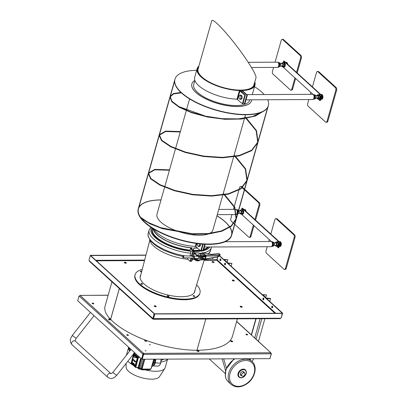 <?xml version="1.0" encoding="UTF-8"?>
<svg xmlns="http://www.w3.org/2000/svg" width="407" height="407" viewBox="0 0 407 407"><rect width="100%" height="100%" fill="white"/><g stroke="black" fill="none" stroke-linecap="round" stroke-linejoin="round"><path stroke-width="0.61" d="M111.956 281.827L105.062 306.186A52.788 20.029 15.8 0 0 110.607 319.332A3.877 1.47 -164.2 0 1 110.643 319.373A63.182 23.972 15.8 0 0 196.968 350.249A76.725 29.111 15.8 0 0 232.473 336.197L237.378 318.859M247.492 334.508A0.87 0.331 -164.2 0 1 247.609 334.747A0.87 0.331 -164.2 0 1 246.678 334.829A0.87 0.331 -164.2 0 1 245.93 334.274A0.87 0.331 -164.2 0 1 246.586 334.132A0.87 0.331 -164.2 0 1 247.492 334.508M246.576 334.493A0.87 0.331 15.8 0 0 246.016 334.483M93.686 303.474A0.87 0.331 -164.2 0 1 93.803 303.714A0.87 0.331 -164.2 0 1 92.872 303.795A0.87 0.331 -164.2 0 1 92.124 303.24A0.87 0.331 -164.2 0 1 92.781 303.098A0.87 0.331 -164.2 0 1 93.686 303.474M92.771 303.459A0.87 0.331 15.8 0 0 92.211 303.449M128.332 335.063A0.87 0.331 -164.2 0 1 128.444 335.302A0.87 0.331 -164.2 0 1 127.518 335.383A0.87 0.331 -164.2 0 1 126.77 334.829A0.87 0.331 -164.2 0 1 127.427 334.691A0.87 0.331 -164.2 0 1 128.332 335.063M127.411 335.047A0.87 0.331 15.8 0 0 126.852 335.042M150.086 344.887L149.608 344.749M149.455 344.648L150.407 344.79L149.455 344.648M145.742 350.936L145.268 350.803M145.116 350.702L146.067 350.844L145.116 350.702M146.525 341.229A1.063 0.402 15.8 0 0 146.439 341.137A1.063 0.402 15.8 0 0 144.689 340.705M146.54 340.791A1.063 0.402 -164.2 0 1 146.683 341.086A1.063 0.402 -164.2 0 1 145.543 341.183A1.063 0.402 -164.2 0 1 144.633 340.506A1.063 0.402 -164.2 0 1 145.431 340.333A1.063 0.402 -164.2 0 1 146.54 340.791M232.499 341.712A1.063 0.402 15.8 0 0 232.412 341.621A1.063 0.402 15.8 0 0 230.662 341.193M232.514 341.28A1.063 0.402 -164.2 0 1 232.651 341.57A1.063 0.402 -164.2 0 1 231.517 341.671A1.063 0.402 -164.2 0 1 230.601 340.99A1.063 0.402 -164.2 0 1 231.405 340.822A1.063 0.402 -164.2 0 1 232.514 341.28M198.82 351.439A1.063 0.402 15.8 0 0 198.733 351.348A1.063 0.402 15.8 0 0 196.983 350.915M198.835 351.002A1.063 0.402 -164.2 0 1 198.977 351.297A1.063 0.402 -164.2 0 1 197.838 351.394A1.063 0.402 -164.2 0 1 196.922 350.717A1.063 0.402 -164.2 0 1 197.726 350.544A1.063 0.402 -164.2 0 1 198.835 351.002M110.45 319.424A1.063 0.402 -164.2 0 1 110.592 319.719A1.063 0.402 -164.2 0 1 109.458 319.816A1.063 0.402 -164.2 0 1 108.542 319.139A1.063 0.402 -164.2 0 1 109.346 318.966A1.063 0.402 -164.2 0 1 110.45 319.424M109.376 319.332A1.063 0.402 15.8 0 0 108.598 319.342M143.025 353.968A0.773 0.432 -90.3 0 0 143.188 354.477L142.867 354.482A0.773 0.432 89.7 0 1 142.704 353.968L143.539 353.276L142.704 353.968L79.329 296.179A0.773 0.432 89.7 0 1 79.121 296.271A0.773 0.432 89.7 0 1 78.999 296.24L77.717 300.783L141.58 359.02L142.867 354.482M143.188 354.477L141.901 359.02L141.58 359.02M143.508 354.701L142.226 359.239L269.897 358.643L271.184 354.1A0.773 0.57 -47.6 0 1 270.858 353.815L143.997 354.411A0.773 0.57 -47.6 0 1 143.508 354.701L143.315 354.522A0.773 0.57 132.4 0 0 143.803 354.232L143.808 353.368L143.803 354.232M270.894 353.892A0.773 0.57 132.4 0 0 270.991 353.927L271.184 354.1M142.226 359.239L143.315 354.522M143.712 353.714A0.773 0.295 15.8 0 0 143.442 353.622M80.164 295.482L79.162 296.016A0.773 0.57 132.4 0 0 79.65 295.731L80.23 295.39A0.773 0.295 -164.2 0 1 80.23 295.406A0.773 0.295 -164.2 0 1 80.164 295.482L143.539 353.276A0.773 0.295 -164.2 0 1 143.808 353.368L270.665 352.772A0.773 0.295 -164.2 0 1 270.67 352.762A0.773 0.295 -164.2 0 1 270.731 352.681L254.711 337.891M270.858 353.815L270.665 352.772M271.021 353.881A0.773 0.432 89.7 0 1 270.858 353.368L270.635 353.027L271.179 353.368A0.773 0.432 -90.3 0 0 271.342 353.881L271.006 353.937M269.963 358.425L271.342 353.881M270.686 352.849L271.179 353.368M108.176 295.177L80.225 295.421M225.275 263.227A0.87 0.488 89.7 0 1 225.529 264.209A0.87 0.488 89.7 0 1 225.061 264.876A0.87 0.488 89.7 0 1 224.567 264.006A0.87 0.488 89.7 0 1 225.051 263.136A0.87 0.488 89.7 0 1 225.275 263.227M225.213 263.181A0.87 0.488 -90.3 0 0 224.888 264.006A0.87 0.488 -90.3 0 0 225.219 264.83M263.594 298.173A0.87 0.488 89.7 0 1 263.853 299.15A0.87 0.488 89.7 0 1 263.38 299.822A0.87 0.488 89.7 0 1 262.886 298.952A0.87 0.488 89.7 0 1 263.37 298.077A0.87 0.488 89.7 0 1 263.594 298.173M263.533 298.122A0.87 0.488 -90.3 0 0 263.212 298.952A0.87 0.488 -90.3 0 0 263.543 299.771M212.001 258.16A1.018 0.748 132.4 0 0 213.146 257.819M213.512 257.753A1.018 0.748 -47.6 0 1 212.088 258.262A1.018 0.748 -47.6 0 1 211.935 258.038M154.329 306.252A1.063 0.402 -164.2 0 1 154.187 305.957A1.063 0.402 -164.2 0 1 155.321 305.861A1.063 0.402 -164.2 0 1 156.237 306.537A1.063 0.402 -164.2 0 1 155.433 306.71A1.063 0.402 -164.2 0 1 154.329 306.252M156.079 306.68A1.063 0.402 15.8 0 0 155.225 306.206A1.063 0.402 15.8 0 0 154.243 306.161M240.298 306.741A1.063 0.402 -164.2 0 1 240.155 306.446A1.063 0.402 -164.2 0 1 241.295 306.344A1.063 0.402 -164.2 0 1 242.211 307.026A1.063 0.402 -164.2 0 1 241.407 307.199A1.063 0.402 -164.2 0 1 240.298 306.741M242.053 307.168A1.063 0.402 15.8 0 0 241.193 306.69A1.063 0.402 15.8 0 0 240.216 306.649M232.402 280.509A1.063 0.402 -164.2 0 1 232.265 280.214A1.063 0.402 -164.2 0 1 233.399 280.113A1.063 0.402 -164.2 0 1 234.315 280.794A1.063 0.402 -164.2 0 1 233.511 280.962A1.063 0.402 -164.2 0 1 232.402 280.509M234.157 280.937A1.063 0.402 15.8 0 0 233.303 280.459A1.063 0.402 15.8 0 0 232.321 280.418M212.159 262.047A1.063 0.402 -164.2 0 1 212.022 261.752A1.063 0.402 -164.2 0 1 213.156 261.655A1.063 0.402 -164.2 0 1 214.072 262.332A1.063 0.402 -164.2 0 1 213.268 262.505A1.063 0.402 -164.2 0 1 212.159 262.047M213.914 262.474A1.063 0.402 15.8 0 0 213.059 262.001A1.063 0.402 15.8 0 0 212.078 261.955M124.41 262.739A1.063 0.402 -164.2 0 1 124.267 262.449A1.063 0.402 -164.2 0 1 125.402 262.347A1.063 0.402 -164.2 0 1 126.318 263.029A1.063 0.402 -164.2 0 1 125.514 263.197A1.063 0.402 -164.2 0 1 124.41 262.739M126.165 263.171A1.063 0.402 15.8 0 0 125.305 262.693A1.063 0.402 15.8 0 0 124.323 262.647M220.584 258.964A0.87 0.488 -90.3 0 0 220.263 259.788A0.87 0.488 -90.3 0 0 220.594 260.607M220.65 259.01A0.87 0.488 89.7 0 1 220.904 259.987A0.87 0.488 89.7 0 1 220.431 260.658A0.87 0.488 89.7 0 1 219.943 259.788A0.87 0.488 89.7 0 1 220.426 258.913A0.87 0.488 89.7 0 1 220.65 259.01M272.354 306.171A0.87 0.488 -90.3 0 0 272.034 306.995A0.87 0.488 -90.3 0 0 272.364 307.814M272.42 306.217A0.87 0.488 89.7 0 1 272.675 307.199A0.87 0.488 89.7 0 1 272.202 307.865A0.87 0.488 89.7 0 1 271.713 306.995A0.87 0.488 89.7 0 1 272.197 306.12A0.87 0.488 89.7 0 1 272.42 306.217M167.745 296.382A0.87 0.331 -164.2 0 1 168.274 296.535M193.559 296.26A0.87 0.331 -164.2 0 1 194.093 296.413M140.802 271.815A0.87 0.331 -164.2 0 1 141.336 271.962M141.366 284.157A0.87 0.331 -164.2 0 1 141.895 284.31M152.956 318.325A0.773 0.432 -90.3 0 0 152.869 318.386L153.093 318.727A0.773 0.295 -164.2 0 1 153.363 318.818L153.561 319.251L280.225 318.656L280.703 318.233A0.773 0.57 -47.6 0 1 281.191 317.948L282.285 313.227L154.614 313.822L153.52 318.544A0.773 0.57 -47.6 0 1 153.846 318.829L153.266 319.164A0.773 0.295 15.8 0 0 152.996 319.073L152.549 318.386A0.773 0.432 89.7 0 1 152.757 318.294A0.773 0.432 89.7 0 1 152.879 318.325L154.161 313.782L154.482 313.782L90.619 255.54L90.298 255.545L89.011 260.083A0.773 0.432 89.7 0 1 89.174 260.597L89.621 261.284M90.298 255.545L154.161 313.782M217.908 256.863L217.165 259.488A0.773 0.432 89.7 0 1 217.328 259.997L216.911 260.343A0.773 0.295 -164.2 0 1 216.646 260.251L216.549 259.732A0.773 0.57 -47.6 0 1 217.038 259.442L217.73 256.99M90.395 255.54L145.92 255.24M145.965 255.062L90.456 255.321M89.174 260.597L153.093 318.727L152.996 319.073L152.605 318.9L89.357 261.223M219.541 255.942L282.3 313.242M281.257 317.725L282.636 313.181L219.699 255.789M282.316 313.181L282.636 313.181M280.703 318.233L153.653 318.65A0.773 0.57 132.4 0 0 153.617 318.574M153.52 318.544L154.808 314.001L282.478 313.405M152.879 318.325L153.2 318.32L154.482 313.782M167.455 359.122A20.345 7.718 -164.2 0 1 160.999 361.93M161.131 360.297A17.435 6.619 15.8 0 0 163.838 359.142M133.537 354.034L133.262 354.38M129.706 351.068A20.345 7.718 -164.2 0 1 129.055 350.015L130.286 350.29M129.192 349.954L129.055 350.015A20.345 7.718 -164.2 0 1 128.592 348.667L129.355 348.911M128.765 348.626L128.592 348.667A20.345 7.718 -164.2 0 1 128.617 347.42L128.897 347.578M167.582 359.122L165.196 367.552A20.345 7.718 -164.2 0 1 164.825 368.371A20.345 7.718 -164.2 0 1 155.784 371.276A20.345 7.718 -164.2 0 1 144.928 369.815M133.064 365.145A20.345 7.718 -164.2 0 1 127.869 361.207M164.825 368.371L159.478 376.673A17.435 6.619 -164.2 0 1 151.725 379.166A17.435 6.619 -164.2 0 1 134.778 375.218A17.435 6.619 -164.2 0 1 126.145 367.241L126.063 363.492M141.58 271.947A1.16 0.443 15.8 0 0 140.522 271.662M142.211 284.325A1.16 0.443 15.8 0 0 141.087 284.01M168.59 296.55A1.16 0.443 15.8 0 0 168.218 296.393A30.032 11.396 -164.2 0 1 167.587 296.245A1.16 0.443 15.8 0 0 167.465 296.235M194.404 296.428A1.16 0.443 15.8 0 0 193.284 296.113M199.832 293.462A33.71 12.79 -164.2 0 1 199.796 293.595A33.71 12.79 -164.2 0 1 163.879 296.723A33.71 12.79 -164.2 0 1 134.921 275.234A33.71 12.79 -164.2 0 1 134.961 275.107M196.622 284.793A33.71 12.79 -164.2 0 1 199.969 292.989A33.71 12.79 -164.2 0 1 174.038 298.321A33.71 12.79 -164.2 0 1 139.036 283.425A33.71 12.79 -164.2 0 1 135.093 274.633L134.997 274.979A33.71 12.79 -164.2 0 0 138.94 283.771A33.71 12.79 -164.2 0 0 173.942 298.667A33.71 12.79 -164.2 0 0 199.873 293.335A33.71 12.79 -164.2 0 1 163.95 296.464A33.71 12.79 -164.2 0 1 134.997 274.979L134.921 275.234M194.851 290.567A28.337 10.75 -164.2 0 1 194.744 291.697A28.337 10.75 15.8 0 0 194.851 290.567M140.222 276.272A28.337 10.75 -164.2 0 1 140.72 275.249A28.337 10.75 15.8 0 0 140.222 276.272M225.178 373.453L209.249 358.928M167.358 296.143A0.87 0.331 -164.2 0 1 167.257 295.92A0.87 0.331 -164.2 0 1 168.183 295.838A0.87 0.331 -164.2 0 1 168.936 296.393A0.87 0.331 -164.2 0 1 168.264 296.53A0.87 0.331 -164.2 0 1 167.358 296.143M168.752 296.53A0.87 0.331 15.8 0 0 167.343 296.128M193.172 296.026A0.87 0.331 -164.2 0 1 193.071 295.797A0.87 0.331 -164.2 0 1 194.002 295.716A0.87 0.331 -164.2 0 1 194.75 296.271A0.87 0.331 -164.2 0 1 194.078 296.408A0.87 0.331 -164.2 0 1 193.172 296.026M194.566 296.408A0.87 0.331 15.8 0 0 193.157 296.006M141.57 271.983A0.87 0.331 -164.2 0 1 140.415 271.576A0.87 0.331 -164.2 0 1 140.313 271.352A0.87 0.331 -164.2 0 1 140.842 271.194A0.87 0.331 -164.2 0 1 141.707 271.464M141.616 271.81A0.87 0.331 15.8 0 0 140.4 271.561M140.98 283.923A0.87 0.331 -164.2 0 1 140.878 283.694A0.87 0.331 -164.2 0 1 141.804 283.613A0.87 0.331 -164.2 0 1 142.557 284.167A0.87 0.331 -164.2 0 1 141.885 284.305A0.87 0.331 -164.2 0 1 140.98 283.923M142.374 284.305A0.87 0.331 15.8 0 0 140.959 283.903M194.953 290.242A28.337 10.75 -164.2 0 1 194.795 291.524A28.337 10.75 -164.2 0 1 173 296.006A28.337 10.75 -164.2 0 1 143.579 283.486A28.337 10.75 -164.2 0 1 140.267 276.094A28.337 10.75 -164.2 0 1 140.807 274.923M135.093 274.633A33.71 12.79 -164.2 0 1 142.241 269.403M244.546 375.269A1.938 1.43 132.4 0 0 244.617 373.097A1.938 1.43 132.4 0 0 242.257 373.565A1.938 1.43 132.4 0 0 242.007 375.961A1.938 1.43 132.4 0 0 244.546 375.269M242.007 375.961L240.842 374.903A1.938 1.43 -47.6 0 1 240.588 373.346A1.938 1.43 -47.6 0 1 241.9 371.917A1.938 1.43 -47.6 0 1 243.457 372.039L244.617 373.097M244.348 372.853A2.325 1.714 132.4 0 0 242.043 371.779A2.325 1.714 132.4 0 0 240.334 374.099A2.325 1.714 132.4 0 0 241.738 375.717M245.39 369.866A4.843 3.571 132.4 0 0 245.365 369.846A4.843 3.571 132.4 0 0 240.415 370.167A4.843 3.571 132.4 0 0 237.953 375.295A4.843 3.571 132.4 0 0 238.838 377.004A4.843 3.571 132.4 0 0 238.863 377.024M108.547 319.251A1.063 0.402 -164.2 0 1 110.144 319.719A1.063 0.402 -164.2 0 1 110.282 319.902M245.96 334.412A0.87 0.331 -164.2 0 1 247.186 334.803A0.87 0.331 -164.2 0 1 247.278 334.905M92.155 303.378A0.87 0.331 -164.2 0 1 93.381 303.77A0.87 0.331 -164.2 0 1 93.473 303.871M126.796 334.966A0.87 0.331 -164.2 0 1 128.027 335.358A0.87 0.331 -164.2 0 1 128.113 335.46M263.461 299.806A0.87 0.488 89.7 0 1 263.319 299.725A0.87 0.488 89.7 0 1 263.054 298.814A0.87 0.488 89.7 0 1 263.451 298.087M263.695 298.29A0.87 0.488 -90.3 0 0 263.7 299.603M253.546 358.72A7.748 5.713 -47.6 0 1 252.055 361.528M265.766 297.502L266.493 294.927L263.151 294.678A1.16 0.443 15.8 0 0 262.612 294.887A1.16 0.443 15.8 0 0 262.769 295.207L265.964 298.122A1.16 0.443 15.8 0 0 267.506 298.646L270.558 298.631L270.268 298.367L266.443 298.117L263.253 295.207L263.441 294.943L263.344 295.294M270.558 298.631L269.765 301.439M264.871 318.732L258.476 341.325M266.493 294.927L263.441 294.943M225.132 263.146A0.87 0.488 -90.3 0 0 224.735 263.873A0.87 0.488 -90.3 0 0 224.995 264.779A0.87 0.488 -90.3 0 0 225.142 264.865M225.381 264.662A0.87 0.488 89.7 0 1 225.376 263.349M224.73 260.083L224.832 259.732L227.884 259.717L227.157 262.291M231.151 266.234L231.949 263.426L228.897 263.441A1.16 0.443 -164.2 0 1 227.35 262.912L224.16 260.002A1.16 0.443 -164.2 0 1 224.003 259.681A1.16 0.443 -164.2 0 1 224.542 259.468L227.884 259.717M224.832 259.732L224.639 260.002L227.834 262.912L231.949 263.426M180.912 92.435L173.372 93.574L170.055 96.5L171.769 101.241L179.009 106.751L190.969 112.108L206.273 116.392L223.138 118.839L239.596 118.885L253.724 116.27L263.889 111.05A48.535 18.417 -164.2 0 1 208.684 107.865A48.535 18.417 -164.2 0 1 174.883 79.441A48.535 18.417 -164.2 0 1 174.918 79.309M268.315 105.739A48.535 18.417 -164.2 0 1 268.279 105.871A48.535 18.417 -164.2 0 1 264.972 110.328L255.342 116.031L241.371 119.058L224.756 119.302L207.504 117.013L191.717 112.749L179.309 107.326L171.764 101.694L169.958 96.846L173.407 93.869L181.278 92.776M236.06 219.017L231.324 226.022L221.912 231.095L208.827 233.837L193.442 234.167L162.332 228.581L149.903 223.723L141.209 218.442A48.535 18.417 15.8 0 0 191.168 242.363A48.535 18.417 15.8 0 0 231.675 235.231A48.535 18.417 15.8 0 0 229.945 227.289A48.535 18.417 -164.2 0 1 231.441 230.362A48.535 18.417 -164.2 0 1 231.675 235.231A48.535 18.417 -164.2 0 1 179.96 239.738A48.535 18.417 -164.2 0 1 138.278 208.801A48.535 18.417 15.8 0 0 140.318 217.216L148.311 222.614L160.567 227.706L192.196 233.822L208.079 233.674L221.652 231.003L231.435 225.88L236.365 218.656L234.829 207.204L224.888 194.917M229.858 227.157A48.535 18.417 15.8 0 0 216.956 215.735A48.535 18.417 -164.2 0 1 229.858 227.157M161.03 199.908A48.535 18.417 15.8 0 0 138.278 208.801A48.535 18.417 -164.2 0 1 161.03 199.908M224.756 194.938L234.656 207.188L236.177 218.605L231.268 225.809L221.52 230.917L207.997 233.582L192.175 233.74L160.668 227.666L148.458 222.604L140.496 217.231A48.341 18.34 -164.2 0 1 138.461 208.852A48.341 18.34 -164.2 0 1 161.004 200M216.931 215.827A48.341 18.34 -164.2 0 1 229.746 227.238M229.828 227.371A48.341 18.34 -164.2 0 1 231.486 235.18A48.341 18.34 -164.2 0 1 191.534 242.353A48.341 18.34 -164.2 0 1 141.677 218.824M236.08 218.946L234.488 207.397L224.349 195.009M224.247 194.922L223.117 193.951M169.419 170.263L154.802 169.805L148.474 173.479L150.778 178.841L159.92 185.027L174.603 190.73L192.699 194.719L211.559 196.016L228.408 194.068L240.786 188.802L246.917 180.657L245.324 169.103L235.185 156.715M235.083 156.629L233.954 155.662M180.25 131.975L165.634 131.512L159.31 135.185L161.615 140.552L170.757 146.734L185.439 152.437L203.536 156.425L222.395 157.728L239.245 155.779L251.623 150.509L257.753 142.364L256.161 130.815L246.021 118.427M245.92 118.34L244.79 117.369M181.374 92.862L173.565 93.946L170.141 96.897L171.886 101.648L179.207 107.173L191.285 112.525L206.705 116.778L223.647 119.149L240.105 119.083L254.126 116.326L264.062 110.943M224.659 194.851L223.219 193.61M169.516 169.923L154.899 169.46L148.57 173.133L150.875 178.495L160.017 184.681L174.7 190.384L192.796 194.373L211.655 195.67L228.505 193.722L240.883 188.456L247.013 180.311L245.487 168.9L235.592 156.649M235.49 156.558L234.05 155.316M180.352 131.629L165.735 131.166L159.407 134.844L161.711 140.206L170.854 146.393L185.536 152.096L203.632 156.079L222.492 157.382L239.341 155.433L251.719 150.168L257.85 142.023L256.324 130.606L246.428 118.356M246.327 118.269L244.887 117.028M181.003 92.521L173.524 93.656L170.243 96.551L171.902 101.211L178.948 106.624L205.591 116.178L222.176 118.681L238.466 118.88L252.615 116.488L263.003 111.543M141.209 218.442L149.756 223.738L162.235 228.622L193.462 234.249L208.913 233.923L222.049 231.181L231.491 226.094L236.269 219.002L234.666 207.412L224.481 194.989M224.379 194.897L223.148 193.844M169.439 170.197L154.675 169.719L148.285 173.428L150.6 178.821L159.773 185.037L174.511 190.776L192.679 194.79L211.609 196.103L228.525 194.154L240.954 188.879L247.105 180.708L245.502 169.124L235.317 156.695M235.215 156.609L233.984 155.555M180.27 131.904L165.512 131.425L159.122 135.134L161.437 140.527L170.609 146.749L185.348 152.483L203.515 156.497L222.446 157.814L239.362 155.866L251.785 150.585L257.936 142.419L256.334 130.83L246.154 118.406M246.052 118.315L244.821 117.262M224.786 194.826L223.25 193.503M169.536 169.851L154.777 169.373L148.382 173.082L150.697 178.475L159.87 184.697L174.613 190.43L192.781 194.444L211.706 195.757L228.622 193.808L241.051 188.533L247.202 180.362L245.665 168.915L235.724 156.624M235.622 156.537L234.081 155.209M180.367 131.558L165.608 131.085L159.218 134.788L161.533 140.186L170.706 146.403L185.444 152.142L203.612 156.151L222.543 157.468L239.458 155.52L251.887 150.244L258.038 142.074L256.502 130.622L246.561 118.335M246.459 118.244L244.917 116.921M208.231 233.994A29.06 11.03 -164.2 0 1 192.618 234.814A29.06 11.03 -164.2 0 1 185.755 233.593M185.099 233.44A29.06 11.03 -164.2 0 1 157.01 214.102L164.606 187.261M222.751 195.258L212.937 229.93A29.06 11.03 -164.2 0 1 208.582 233.862M267.735 99.746A48.535 18.417 -164.2 0 1 268.355 105.611A48.535 18.417 -164.2 0 1 216.641 110.114A48.535 18.417 -164.2 0 1 174.954 79.182A48.535 18.417 -164.2 0 1 196.667 70.299M254.517 86.671A48.535 18.417 -164.2 0 1 264.224 94.551M258.038 142.074L268.279 105.871A48.535 18.417 -164.2 0 1 216.565 110.373A48.535 18.417 -164.2 0 1 174.883 79.441L174.954 79.182M231.639 235.358A48.535 18.417 -164.2 0 1 231.603 235.49A48.535 18.417 -164.2 0 1 179.889 239.993A48.535 18.417 -164.2 0 1 138.202 209.061A48.535 18.417 -164.2 0 1 138.243 208.928M251.668 99.822A30.998 11.762 -164.2 0 1 251.506 100.748A30.998 11.762 -164.2 0 1 218.478 103.627A30.998 11.762 -164.2 0 1 191.85 83.867A30.998 11.762 -164.2 0 1 194.831 80.459M191.839 83.913A30.998 11.762 15.8 0 0 191.824 83.954A30.998 11.762 15.8 0 0 218.452 103.714A30.998 11.762 15.8 0 0 251.48 100.834A30.998 11.762 15.8 0 0 251.495 100.794M194.851 80.393L193.717 84.397A29.06 11.03 15.8 0 0 218.676 102.92A29.06 11.03 15.8 0 0 249.644 100.224L249.756 99.827M254.172 83.511A29.06 11.03 -164.2 0 1 254.009 84.783L255.988 77.798C256.837 75.219 247.13 59.483 235.282 44.246C223.443 28.963 212.398 17.949 211.726 20.757L198.082 68.961A29.06 11.03 -164.2 0 1 198.616 67.791M137.973 367.496L138.538 368.009L141.061 358.547L138.538 368.009L137.973 367.496M142.333 359.239L139.83 368.091L138.797 368.096L141.29 358.755L138.741 368.767L139.83 368.091L142.333 359.239M143.605 359.233L140.985 368.488A0.87 0.331 15.8 0 0 139.83 368.091A0.87 0.331 -164.2 0 1 140.985 368.488L143.605 359.233M139.021 368.767L139.123 368.762A1.694 0.641 15.8 0 1 141.371 369.531L141.763 369.831L149.445 369.795L141.763 369.831L141.626 369.073L141.814 369.81L149.496 369.775L150.885 369.098L141.611 369.052L144.51 359.228L141.611 369.052L140.985 368.488L141.371 369.531L141.6 369.739L141.626 369.073L140.985 368.488L141.371 369.531A1.694 0.641 15.8 0 0 139.123 368.762L139.83 368.091L138.538 368.009L138.69 368.788L138.558 368.03L138.533 368.696L137.215 367.496L138.741 368.767M150.921 369.012L153.826 359.188L150.921 369.012M154.212 359.183L151.251 368.04L154.212 359.183M151.338 367.948L154.248 359.183M139.118 368.767A1.857 0.702 -164.2 0 1 141.153 369.358M137.2 367.496L138.558 368.737L141.448 369.597M141.814 369.81L144.795 359.228L141.865 369.139L150.936 369.027M153.785 359.188L150.86 369.098L153.785 359.188M150.885 369.098L149.547 369.749M141.402 369.571L149.4 369.775M152.686 364.021A5.403 3.129 -87 0 0 153.246 362.764L153.246 362.764A5.403 3.129 93 0 1 152.686 364.021M152.681 364.041A5.21 3.017 -87 0 0 153.281 362.764M153.307 362.683L153.307 362.683A5.21 3.017 -87 0 0 153.663 361.075M152.376 364.952A4.777 2.763 -87 0 0 154.156 362.54L153.408 362.5L154.156 362.54A4.777 2.763 93 0 1 152.376 364.952M151.969 366.183A5.83 3.373 -87 0 0 154.833 363.029L154.156 362.54L154.833 363.029A5.83 3.373 93 0 1 151.969 366.183M151.938 366.275A5.912 3.419 -87 0 0 154.955 363.069L154.955 363.069A5.912 3.419 93 0 1 151.938 366.275M151.933 366.29A5.912 3.419 -87 0 0 151.943 366.29A5.912 3.419 -87 0 0 155.204 363.085L155.204 363.085A5.912 3.419 -87 0 0 155.642 359.178A5.912 3.419 -87 0 1 151.933 366.29L151.933 366.29M159.982 364.606A5.347 3.093 -87 0 0 160.668 363.166L160.694 363.156C159.997 365.104 158.979 366.097 157.646 366.127A5.444 3.149 -87 0 0 160.653 363.171L155.265 362.886L160.653 363.171A5.444 3.149 93 0 1 157.646 366.127L153.291 365.898M161.05 359.152L160.653 363.171A5.444 3.149 -87 0 0 161.009 359.152A5.444 3.149 93 0 1 160.653 363.171M160.684 363.13A5.347 3.093 -87 0 0 161.03 359.152M155.393 359.178A5.912 3.419 93 0 1 154.955 363.069A5.912 3.419 -87 0 0 155.393 359.178M155.27 359.178A5.83 3.373 93 0 1 154.833 363.029A5.83 3.373 -87 0 0 155.27 359.178M154.492 359.183A4.777 2.763 93 0 1 154.156 362.54A4.777 2.763 -87 0 0 154.492 359.183M153.587 361.304A5.403 3.129 93 0 1 153.246 362.764A5.403 3.129 -87 0 0 153.587 361.304M132.036 362.683L131.71 362.942L132.072 362.881L135.409 365.954L132.122 362.942L131.71 362.942L135.399 366.305L136.396 362.571A0.656 0.366 88.7 0 0 136.956 362.378A0.656 0.366 88.7 0 0 136.701 361.431L137.693 357.697L134.005 354.334L133.842 354.945L134.005 354.334L137.693 357.697L136.701 361.431A0.656 0.366 88.7 0 1 136.956 362.378A0.656 0.366 88.7 0 1 136.645 362.734A0.656 0.366 88.7 0 1 136.396 362.571L135.399 366.305L131.71 362.942L132.707 359.208A0.656 0.366 88.7 0 1 132.443 358.292A0.656 0.366 88.7 0 1 132.982 358.033A0.656 0.366 88.7 0 0 132.763 357.906A0.656 0.366 88.7 0 0 132.412 358.496A0.656 0.366 88.7 0 0 132.707 359.208L131.71 362.942L132.061 362.769C133.089 362.535 134.168 363.522 135.307 365.73L136.075 361.945L134.178 361.324L136.07 362.027L134.178 361.324L133.109 359.33L132.041 362.739L132.992 359.376M136.477 362.403A1247.999 907.544 131.5 0 0 136.956 362.383A0.656 0.366 88.7 0 1 136.945 361.762A0.656 0.366 -91.3 0 0 136.961 362.372A1248.045 907.559 131.5 0 1 136.477 362.403L136.396 362.571M131.181 363.405L133.878 353.139L138.385 357.229L139.56 357.178L138.385 357.229L133.913 353.154L135.088 353.103L133.781 353.261L131.11 363.263L135.628 367.379L138.283 357.315L133.811 353.24L138.294 357.377L135.648 367.485L138.238 367.389L140.685 358.206L138.238 367.389L135.755 367.419L138.421 357.422L135.755 367.419L131.125 363.324L135.592 367.429M138.095 367.47L135.724 367.485M139.805 357.402L138.421 357.422L139.805 357.402M135.409 365.954L135.399 366.305L135.409 365.954M137.658 357.753L134.315 354.68M132.982 359.213L132.707 359.208M135.551 365.868L135.399 366.305L135.551 365.868M134.101 354.721L134.005 354.334M136.381 362.479L135.399 366.305M131.125 363.217L133.811 353.215M134.285 354.701L133.766 355.113L134.127 357.305L133.872 355.046L136.65 357.58L134.127 357.305L136.666 357.763L134.208 357.178L133.872 355.046L136.65 357.58L134.127 357.305L133.989 355.001L137.388 357.717L136.569 361.233L137.581 357.967L136.666 357.763L137.317 357.957A4.594 1.933 -168 0 1 136.666 357.763L133.989 355.001L134.132 354.746L133.73 355.24M132.784 358.816A4.594 1.786 14.9 0 0 132.763 358.867L135.556 361.436A4.594 1.786 14.9 0 0 135.724 361.502L136.467 361.141L137.388 357.717L136.569 361.233L135.724 361.502A4.594 1.786 -165.1 0 1 135.556 361.436L132.758 358.882L135.577 361.553A4.396 1.709 14.9 0 0 135.714 361.604M136.457 362.535L135.307 365.73C134.168 363.522 133.089 362.535 132.061 362.769L132.072 362.841C133.089 362.596 134.157 363.568 135.277 365.766L132.072 362.841C133.089 362.596 134.157 363.568 135.277 365.766L135.363 365.878M135.831 361.614L136.599 361.569L136.075 361.945L136.482 362.53L136.599 361.569L136.075 361.945L134.208 361.258L133.15 359.279L134.178 361.324L133.109 359.33L132.896 359.539M135.46 365.929L132.072 362.841L135.277 365.781M135.867 361.564L136.676 361.258L135.724 361.502L136.599 361.569L135.867 361.564M132.183 362.958L135.317 365.852M132.758 358.877L133.766 355.113M132.814 359.081L135.495 361.523L132.83 359.091M136.157 361.62L136.599 361.569L136.157 361.62L136.599 361.569L136.07 362.027L136.391 362.545M193.315 250.702L193.981 248.072L193.167 250.193A0.773 0.382 -87.7 0 0 193.122 250.447M193.813 251.852A1.16 0.575 92.3 0 1 193.91 253.266L193.824 253.571M192.613 259.493A29.452 11.172 15.8 0 0 194.556 259.452M204.334 256.949A29.452 11.172 15.8 0 0 205.601 255.825M193.737 254.634L194.073 253.444A1.552 0.763 -87.7 0 0 193.824 251.384L193.539 251.048M193.981 248.072A29.452 11.172 15.8 0 0 197.634 248.077M225.173 241.712L270.991 241.499A2.605 1.46 89.7 0 1 272.283 242.867A2.605 1.46 89.7 0 1 272.222 245.538A2.605 1.46 89.7 0 1 271.016 246.708L204.416 247.018A29.452 11.172 15.8 0 0 204.441 247.018M193.818 247.894A29.06 11.03 15.8 0 0 197.436 247.899M149.751 239.886A29.452 11.172 15.8 0 0 187.948 259.264M191.911 249.16L192.109 247.797A29.06 11.03 15.8 0 1 153.383 228.836M152.981 228.592A29.452 11.172 15.8 0 0 192.246 247.97M197.909 254.568L198.794 254.721L197.909 254.568M200.788 255.611A2.905 1.104 -164.2 0 1 196.581 255.443L196.703 255.011A2.905 1.104 15.8 0 0 200.91 255.184L200.788 255.611M199.511 260.139L199.45 260.358A2.905 1.104 -164.2 0 1 195.238 260.185L195.36 259.752A2.905 1.104 15.8 0 0 199.41 260.149M193.941 258.242L195.36 259.752M200.91 255.184L198.865 253.001A0.87 0.432 -87.7 0 0 198.682 252.905L194.475 252.737A0.87 0.432 92.3 0 1 194.658 252.828L196.703 255.011M196.581 255.443L194.454 253.22L193.544 255.998M195.238 260.185L193.3 258.119M193.773 254.238L194.068 253.21A0.87 0.432 92.3 0 1 194.475 252.737M201.389 254.807L202.213 254.904L201.389 254.807M199.562 256.12L199.481 256.41A2.081 0.789 -164.2 0 1 197.339 256.018A2.081 0.789 -164.2 0 1 196.169 255.001M201.119 258.766L200.193 258.501M196.729 259.025L197.553 259.117L196.729 259.025M198.494 259.91L203.393 259.396L203.297 259.742L198.392 260.251L198.494 259.91A2.081 0.789 -164.2 0 1 196.25 259.468A2.081 0.789 -164.2 0 1 195.187 258.409A2.081 0.789 -164.2 0 1 195.248 258.292M198.392 260.251A2.081 0.789 -164.2 0 1 196.149 259.814A2.081 0.789 -164.2 0 1 195.09 258.755L195.187 258.409M202.64 257.865L204.309 258.964L202.981 259.101L202.254 258.582M199.481 256.41L204.38 255.901L204.477 255.555L201.908 253.581L204.07 255.265M199.72 253.912L201.877 253.688M204.477 255.555L200.356 255.988M203.307 259.727L203.393 259.396L204.721 259.259L204.64 259.59L203.307 259.727M204.472 255.576L204.38 255.901L205.708 255.764L205.81 255.443L202.34 252.742L201.908 253.581M201.75 253.703L201.862 253.169M205.81 255.443L204.482 255.581M204.935 258.735L204.309 258.964L204.721 259.259L205.123 258.918A2.905 1.852 -54.3 0 0 205.901 256.151L205.713 255.764M204.879 258.745L204.309 258.964L204.879 258.745A2.905 1.852 125.7 0 0 205.662 255.978L205.301 255.469M204.706 259.33L217.674 257.005M204.512 259.264L205.123 258.918M219.083 254.523L219.602 254.065L219.083 254.523A3.877 1.379 -159.8 0 1 217.984 254.823L218.254 255.85L205.957 256.151L205.794 255.225L202.579 252.696L211.197 254.324L216.722 253.719A3.861 1.374 -159.8 0 1 218.518 253.541L219.602 254.065A0.773 0.702 46 0 1 220.07 255.006L219.953 255.418A0.773 0.702 46 0 1 219.78 255.713L219.246 256.227A0.773 0.702 46 0 1 219.205 256.257M220.07 255.006L219.536 255.52A0.773 0.702 46 0 0 219.063 254.584L217.938 254.986M205.632 257.214L202.945 256.7M217.984 254.823L205.403 255.128M205.179 258.908L217.384 256.939M218.045 256.583L218.254 255.85M182.87 257.422A0.773 0.382 92.3 0 1 182.819 257.361A0.773 0.382 92.3 0 1 182.87 256.084A0.773 0.382 92.3 0 1 183.359 256.201A0.773 0.382 92.3 0 1 183.353 257.193A0.773 0.382 92.3 0 1 182.87 257.422A0.967 0.478 -87.7 0 0 182.926 257.524A0.967 0.478 -87.7 0 0 182.987 257.6A0.967 0.478 -87.7 0 0 183.191 257.707A0.967 0.478 -87.7 0 0 183.643 257.178A0.967 0.478 -87.7 0 0 183.272 255.769A0.967 0.478 -87.7 0 0 182.992 255.932A0.967 0.478 -87.7 0 0 182.931 256.023M193.539 256.186L193.513 256.186A0.967 0.478 92.3 0 1 193.539 256.186A0.967 0.478 92.3 0 1 193.915 257.595A0.967 0.478 92.3 0 1 193.462 258.124A0.967 0.478 92.3 0 1 193.386 258.109M193.544 258.114A1.063 0.524 -87.7 0 0 193.691 258.216A1.063 0.524 -87.7 0 0 193.773 258.231A1.063 0.524 -87.7 0 0 194.266 257.651A1.063 0.524 -87.7 0 0 193.859 256.105A1.063 0.524 -87.7 0 0 193.778 256.115A1.063 0.524 -87.7 0 0 193.62 256.207M200.529 256.303L200.89 257.707L199.084 258.348A1.063 0.778 79.7 0 0 199.639 257.768A1.063 0.778 79.7 0 0 199.262 256.425M190.903 258.018L190.003 261.197A5.81 2.869 92.3 0 1 189.265 260.673L187.551 258.847L187.82 257.896M191.753 255.143L191.717 255.143A1.297 0.641 -87.7 0 0 191.661 255.138A1.297 0.641 -87.7 0 0 191.005 256.084M192.445 256.756L191.834 255.22A1.297 0.336 -80.5 0 0 191.819 255.189L192.821 251.246L193.661 251.282L193.793 251.633L192.867 251.48A5.81 1.506 99.5 0 1 192.445 256.756L193.371 256.909A5.81 1.506 -80.5 0 0 193.793 251.633M152.401 228.23A29.823 11.315 15.8 0 0 161.62 241.555A29.823 11.315 15.8 0 0 190.008 250.641L190.481 248.499L192.196 250.325A5.81 2.869 92.3 0 1 192.821 251.246L191.717 255.143M189.957 256.044L190.72 253.352A1.648 0.814 -87.7 0 0 190.456 251.165M191.845 256.12A1.297 0.641 92.3 0 1 191.992 255.621M193.661 251.282A5.81 2.869 -87.7 0 0 193.035 250.356L191.321 248.529L190.481 248.499M191.382 258.038L191.794 259.066L192.715 259.223L192.257 258.074M191.041 261.36A5.81 1.506 -80.5 0 0 191.117 261.38A5.81 1.506 -80.5 0 0 192.715 259.223M191.794 259.066A5.81 1.506 99.5 0 1 190.196 261.228A5.81 1.506 99.5 0 1 190.115 261.208L191.015 258.023M254.523 82.977A29.482 11.187 15.8 0 1 254.416 84.9A29.482 11.187 15.8 0 1 242.318 90.262A1.028 0.392 15.8 0 0 241.895 90.451A1.028 0.392 15.8 0 0 242.033 90.736L246.871 95.146L247.349 95.146L242.567 90.781M243.193 102.645L244.429 103.77L246.871 95.146M244.429 103.77L244.912 103.77L247.349 95.146M252.152 94.607A30.062 11.406 15.8 0 0 252.533 93.681L254.975 85.058A30.062 11.406 -164.2 0 1 242.638 90.527M254.807 81.98A30.062 11.406 -164.2 0 1 254.975 85.058M246.79 94.633L312.596 94.322A2.605 1.46 89.7 0 1 313.883 95.691A2.605 1.46 89.7 0 1 313.828 98.367A2.605 1.46 89.7 0 1 312.617 99.537L246.021 99.847M314.423 98.932L315.084 98.932L315.618 98.397L316.071 96.856L315.99 95.849L314.993 94.907L314.402 94.907M314.916 97.868L316.036 97.863M314.876 95.854L315.99 95.849M327.849 121.23L327.045 121.235A1.938 1.084 89.7 0 1 326.088 122.288L326.887 122.283A1.938 1.084 -90.3 0 0 327.849 121.23L336.635 90.181A1.938 1.084 -90.3 0 0 336.151 87.576L318.737 71.693A1.938 1.084 -90.3 0 0 318.238 71.479L317.435 71.484A1.938 1.084 89.7 0 1 317.933 71.698L318.737 71.693M336.151 87.576L335.353 87.581A1.938 1.084 89.7 0 1 335.831 90.186L336.635 90.181M335.353 87.581L317.933 71.698M326.088 122.288A1.938 1.084 89.7 0 1 325.59 122.075L308.17 106.191A1.938 1.084 89.7 0 1 307.692 103.587L308.832 99.552M312.418 86.879L316.478 72.538A1.938 1.084 89.7 0 1 317.435 71.484M310.856 92.404L310.307 94.332M327.045 121.235L335.831 90.186M315.883 98.077L317.435 98.067A1.165 0.651 -90.3 0 0 317.867 97.761A1.165 0.651 -90.3 0 0 317.862 96.047A1.165 0.651 -90.3 0 0 317.414 95.742M316.702 98.072A1.745 0.977 -90.3 0 0 316.972 98.448A1.745 0.977 -90.3 0 0 317.948 98.387A1.745 0.977 -90.3 0 0 318.401 96.846A1.745 0.977 -90.3 0 0 317.877 95.365A1.745 0.977 -90.3 0 0 316.905 95.426A1.745 0.977 -90.3 0 0 316.692 95.747M316.488 95.96L317.44 94.892L318.437 95.838L318.483 97.853L317.531 98.916L316.534 97.975M317.44 94.892L318.635 94.887L319.637 95.833L319.683 97.848L318.483 97.853M319.637 95.833L318.437 95.838M319.683 97.848L318.727 98.911L317.531 98.916M321.444 95.35L322.044 95.823L322.09 97.833L321.148 97.838M322.044 95.823L321.718 95.823M322.09 97.833L320.848 98.901M248.245 62.317L277.345 62.179A2.605 1.46 89.7 0 1 278.668 63.66A2.605 1.46 89.7 0 1 278.495 66.427A2.605 1.46 89.7 0 1 277.371 67.389L251.501 67.511M279.222 66.723L280.596 66.183L280.871 64.235L280.062 62.826L279.202 62.831M279.517 66.188L280.596 66.183M279.736 64.24L280.871 64.235M275.061 62.19L281.227 40.395A1.938 1.084 89.7 0 1 282.183 39.342A1.938 1.084 89.7 0 1 282.682 39.55L300.101 55.433A1.938 1.084 89.7 0 1 300.58 58.043L296.52 72.385M300.58 58.043L301.384 58.038A1.938 1.084 -90.3 0 0 300.905 55.433L300.101 55.433M294.958 77.91L291.794 89.087A1.938 1.084 89.7 0 1 290.837 90.145A1.938 1.084 89.7 0 1 290.339 89.932L272.919 74.049A1.938 1.084 89.7 0 1 272.441 71.444L273.58 67.409M301.384 58.038L297.161 72.965M295.594 78.49L292.597 89.087L291.794 89.087M282.682 39.55L283.486 39.55A1.938 1.084 -90.3 0 0 282.987 39.337L282.183 39.342M290.837 90.145L291.641 90.14A1.938 1.084 -90.3 0 0 292.597 89.087M283.486 39.55L300.905 55.433M280.657 65.934L282.183 65.924A1.165 0.651 -90.3 0 0 282.616 65.619A1.165 0.651 -90.3 0 0 282.626 63.935A1.165 0.651 -90.3 0 0 282.611 63.904A1.165 0.651 -90.3 0 0 282.163 63.599M281.364 63.604L282.509 62.815L283.318 64.225L283.043 66.173L281.959 66.712L281.451 65.929A1.745 0.977 -90.3 0 0 281.496 66.005A1.745 0.977 -90.3 0 0 282.443 66.443A1.745 0.977 -90.3 0 0 283.119 65.201A1.745 0.977 -90.3 0 0 282.855 63.517A1.745 0.977 -90.3 0 0 281.909 63.08A1.745 0.977 -90.3 0 0 281.441 63.604M283.318 64.225L284.518 64.22L283.71 62.805L282.509 62.815M284.518 64.22L284.239 66.168L283.155 66.707L281.959 66.712M284.239 66.168L283.043 66.173M198.596 67.15A29.482 11.187 15.8 0 0 197.68 68.844A29.482 11.187 15.8 0 0 209.941 82.555A29.482 11.187 15.8 0 0 239.168 90.278A1.028 0.392 -164.2 0 1 240.476 90.741L245.314 95.157L242.872 103.78L242.394 103.78L236.986 99.166L239.423 90.542A30.062 11.406 -164.2 0 1 209.62 82.667A30.062 11.406 -164.2 0 1 197.12 68.686A30.062 11.406 -164.2 0 1 198.881 66.153M245.314 95.157L244.831 95.157L242.394 103.78M244.831 95.157L239.423 90.542M197.12 68.686L194.683 77.31A30.062 11.406 15.8 0 0 207.183 91.29A30.062 11.406 15.8 0 0 236.986 99.166M254.009 84.783A29.06 11.03 -164.2 0 1 232.122 89.454A29.06 11.03 -164.2 0 1 201.958 76.984A29.06 11.03 -164.2 0 1 198.082 68.961M198.575 67.221A29.452 11.172 15.8 0 0 197.71 68.854A29.452 11.172 15.8 0 0 201.638 76.984A29.452 11.172 15.8 0 0 232.204 89.621A29.452 11.172 15.8 0 0 254.385 84.89A29.452 11.172 15.8 0 0 254.502 83.048M240.552 98.815L240.191 99.389L239.525 98.906A1.842 1.028 -90.3 0 0 240.552 98.815A1.842 1.028 -90.3 0 0 241.015 97.176L241.188 98.235L240.552 98.815M239.128 98.423L238.96 97.359A1.842 1.028 -90.3 0 0 239.525 98.906L239.128 98.423M239.062 96.301L239.423 95.721A1.842 1.028 -90.3 0 0 238.96 97.359L239.062 96.301M240.451 95.63L241.117 96.113L241.015 97.176A1.842 1.028 -90.3 0 0 240.451 95.63A1.842 1.028 -90.3 0 0 239.423 95.721L240.059 95.146L240.451 95.63M240.059 95.146L241.03 95.141L242.089 96.108L241.117 96.113M242.089 96.108L242.16 98.229L241.188 98.235M242.16 98.229L241.163 99.384L240.191 99.389M321.342 95.457L319.877 100.631L317.994 98.916L319.877 100.631L320.36 100.631L319.877 100.631L321.342 95.457L321.825 95.457L320.36 100.631L321.825 95.457L321.342 95.457L283.603 61.045L321.342 95.457M313.075 94.429L282.677 66.707L313.075 94.429M283.216 62.413L283.603 61.045L284.086 61.04L321.825 95.457L284.086 61.04L283.603 61.045L283.216 62.413M201.592 249.817L202.823 250.946L204.711 244.271M202.823 250.946L203.307 250.941L205.189 244.297M272.817 246.108L273.479 246.103L274.013 245.569L274.466 244.032L274.384 243.025L273.387 242.079L272.797 242.084M273.311 245.039L274.43 245.034M273.27 243.03L274.384 243.025M286.243 268.401L285.439 268.406A1.938 1.084 89.7 0 1 284.483 269.465L285.287 269.459A1.938 1.084 -90.3 0 0 286.243 268.401L295.029 237.357A1.938 1.084 -90.3 0 0 294.551 234.747L277.131 218.864A1.938 1.084 -90.3 0 0 276.633 218.656L275.829 218.656A1.938 1.084 89.7 0 1 276.328 218.869L277.131 218.864M294.551 234.747L293.747 234.753A1.938 1.084 89.7 0 1 294.225 237.362L295.029 237.357M293.747 234.753L276.328 218.869M284.483 269.465A1.938 1.084 89.7 0 1 283.984 269.251L266.565 253.368A1.938 1.084 89.7 0 1 266.086 250.758L267.231 246.728M270.818 234.035L274.873 219.714A1.938 1.084 89.7 0 1 275.829 218.656M269.251 239.581L268.706 241.509M285.439 268.406L294.225 237.362M275.819 245.243A1.165 0.651 -90.3 0 0 276.261 244.938A1.165 0.651 -90.3 0 0 276.256 243.218A1.165 0.651 -90.3 0 0 275.809 242.918L274.303 242.923M275.101 245.248A1.745 0.977 -90.3 0 0 275.366 245.619A1.745 0.977 -90.3 0 0 276.343 245.558A1.745 0.977 -90.3 0 0 276.796 244.017A1.745 0.977 -90.3 0 0 276.272 242.541A1.745 0.977 -90.3 0 0 275.3 242.603A1.745 0.977 -90.3 0 0 275.086 242.923M274.883 243.137L275.834 242.068L276.831 243.015L276.877 245.024L275.926 246.093L274.928 245.146M275.834 242.068L277.035 242.063L278.032 243.01L278.078 245.019L276.877 245.024M278.032 243.01L276.831 243.015M278.078 245.019L277.126 246.087L275.926 246.093M279.838 242.526L280.438 242.994L280.484 245.009L279.543 245.014M280.438 242.994L280.118 242.999M280.484 245.009L279.243 246.077M235.526 209.356L235.739 209.351A2.605 1.46 89.7 0 1 237.062 210.836A2.605 1.46 89.7 0 1 236.889 213.604A2.605 1.46 89.7 0 1 236.676 213.985M236.513 214.189A2.605 1.46 89.7 0 1 235.765 214.565L217.262 214.652M237.617 213.899L238.99 213.36L239.265 211.411L238.456 209.997L237.602 210.002M237.912 213.365L238.99 213.36M238.131 211.416L239.265 211.411M242.292 187.831L258.496 202.61A1.938 1.084 89.7 0 1 258.974 205.214L254.924 219.541M258.974 205.214L259.778 205.214A1.938 1.084 -90.3 0 0 259.3 202.605L258.496 202.61M253.352 225.081L250.193 236.263A1.938 1.084 89.7 0 1 249.232 237.317A1.938 1.084 89.7 0 1 248.733 237.108L233.908 223.585M259.778 205.214L255.56 220.121M253.993 225.661L250.992 236.258L250.193 236.263M238.929 190.008L239.621 187.566A1.938 1.084 89.7 0 1 240.583 186.513A1.938 1.084 89.7 0 1 241.076 186.727L242.17 187.719M233.776 223.463L231.318 221.225A1.938 1.084 89.7 0 1 230.835 218.615L231.98 214.581M233.455 209.366L234.183 206.797M234.239 206.593L238.873 190.217M241.076 186.727L241.88 186.721A1.938 1.084 -90.3 0 0 241.387 186.508L240.583 186.513M249.232 237.317L250.035 237.317A1.938 1.084 -90.3 0 0 250.992 236.258M241.88 186.721L242.577 187.357M242.704 187.474L259.3 202.605M240.573 213.1A1.165 0.651 -90.3 0 0 241.015 212.79A1.165 0.651 -90.3 0 0 241.025 211.106A1.165 0.651 -90.3 0 0 241.005 211.075A1.165 0.651 -90.3 0 0 240.557 210.775L238.965 210.78M239.759 210.775L240.908 209.987L241.712 211.401L241.437 213.349L240.354 213.884L239.845 213.1A1.745 0.977 -90.3 0 0 239.891 213.182A1.745 0.977 -90.3 0 0 240.837 213.619A1.745 0.977 -90.3 0 0 241.514 212.373A1.745 0.977 -90.3 0 0 241.249 210.694A1.745 0.977 -90.3 0 0 240.303 210.256A1.745 0.977 -90.3 0 0 239.84 210.775M241.712 211.401L242.913 211.391L242.104 209.981L240.908 209.987M242.913 211.391L242.638 213.344L241.555 213.879L240.354 213.884M242.638 213.344L241.437 213.349M203.185 244.18L201.272 250.951L200.788 250.956L195.38 246.342L196.199 243.452M202.711 244.149L200.788 250.956M154.044 229.227A30.062 11.406 15.8 0 0 195.38 246.342M198.947 245.986L198.585 246.566L197.919 246.082A1.842 1.028 -90.3 0 0 198.947 245.986A1.842 1.028 -90.3 0 0 199.41 244.348L199.583 245.411L198.947 245.986M197.527 245.594L197.354 244.536A1.842 1.028 -90.3 0 0 197.919 246.082L197.527 245.594M197.461 243.62A1.842 1.028 -90.3 0 0 197.354 244.536L197.461 243.472M199.43 243.849L199.41 244.348A1.842 1.028 -90.3 0 0 199.354 243.844M200.509 243.961L200.554 245.406L199.583 245.411M200.554 245.406L199.557 246.561L198.585 246.566M241.61 209.59L241.997 208.216L242.48 208.216L280.219 242.628L279.736 242.633L278.276 247.807L276.394 246.087M241.595 209.595L241.997 208.191L242.475 208.191L280.214 242.603L278.754 247.802L278.276 247.807M271.474 241.6L241.071 213.884M241.997 208.216L279.736 242.633M280.214 242.603L279.736 242.608L241.997 208.191M119.317 288.543L110.607 319.332M119.358 288.578L110.643 319.373M205.81 319.007L196.968 350.249M270.731 352.681L236.609 321.571M108.155 295.263L80.23 295.39M216.549 259.732L204.283 259.788M144.668 260.068L95.828 260.297M152.808 318.467L153.093 318.727M275.737 313.258L217.328 259.997M274.944 313.263L216.911 260.343M153.363 318.818L153.668 318.818M216.646 260.251L204.126 260.312M144.531 260.592L96.398 260.816M129.116 347.654L128.795 348.789M129.802 348.28L129.278 350.127M130.718 349.114L130.423 350.162M130.876 349.257L130.728 349.776M222.166 358.867L225.595 370.665M223.723 358.862L226.429 368.162M238.527 375.366A4.457 3.281 132.4 0 0 244.749 375.88A4.457 3.281 132.4 0 0 243.757 369.688A4.457 3.281 132.4 0 0 238.527 375.366M234.976 358.806A15.502 11.421 132.4 0 0 225.437 376.317A15.502 11.421 132.4 0 0 228.271 381.791C226.674 380.306 225.687 378.408 225.31 376.093L225.992 369.307L233.572 359.422L234.518 358.811M249.16 358.882A15.502 11.421 132.4 0 0 248.998 358.74L252.06 361.533A15.502 11.421 132.4 0 0 236.213 362.551A15.502 11.421 132.4 0 0 228.337 378.963A15.502 11.421 132.4 0 0 231.176 384.437C235.607 387.856 240.802 387.678 246.764 383.898C254.909 378.627 258.002 366.539 252.06 361.533M229.65 379.029A14.53 10.709 132.4 0 0 249.944 380.718A14.53 10.709 132.4 0 0 246.713 360.526A14.53 10.709 132.4 0 0 229.65 379.029M237.998 375.335A4.843 3.571 132.4 0 0 238.889 377.05C240.334 378.149 242.002 378.067 243.9 376.806C246.55 374.44 247.054 372.135 245.416 369.892A4.843 3.571 132.4 0 0 240.461 370.207A4.843 3.571 132.4 0 0 237.998 375.335M133.562 354.004L116.667 375.386L112.866 372.385L131.029 349.399M107.341 375.483A2.422 1.786 -47.6 0 1 108.913 373.59A2.422 1.786 -47.6 0 1 110.938 373.646L75.275 341.122A2.422 1.786 -47.6 0 0 73.24 341.01A2.422 1.786 -47.6 0 0 71.637 342.923A2.422 1.786 -47.6 0 0 72.008 344.704L107.718 377.264A2.422 1.786 -47.6 0 1 107.341 375.483M72.008 344.704C68.681 340.15 70.843 338.395 72.319 335.414L76.119 338.415C75.249 340.028 74.974 340.934 75.29 341.142M144.928 340.913L146.093 340.908M267.506 298.646L267.343 299.231M261.818 318.742L256.054 339.117M250.503 358.735L250.193 359.829M254.67 338.034L260.124 318.752M256.1 318.773L251.475 335.124M228.729 264.026L228.897 263.441M207.957 254.039A32.357 12.276 15.8 0 0 210.49 250.839L208.298 254.11M199.227 253.388A32.357 12.276 15.8 0 0 201.882 253.108M203.77 252.767A32.357 12.276 15.8 0 0 211.416 247.558L210.49 250.839M193.824 251.384A30.861 11.711 15.8 0 0 202.686 250.819M203.383 250.666A30.861 11.711 15.8 0 0 209.814 246.993M193.437 250.885A29.823 11.315 15.8 0 0 200.402 250.6M201.414 250.437A29.823 11.315 15.8 0 0 202.121 250.3M203.592 249.939A29.823 11.315 15.8 0 0 208.593 246.998M193.33 250.366A29.452 11.172 15.8 0 0 199.893 250.137M203.765 249.323A29.452 11.172 15.8 0 0 207.931 247.003M182.723 256.415L175.88 254.802L164.087 250.463L156.069 245.904L150.57 240.985L148.133 236.248L148.224 233.216A32.357 12.276 15.8 0 0 184.859 255.835M148.224 233.216L149.15 229.94A32.357 12.276 15.8 0 0 190.756 253.215M151.567 227.696A30.861 11.711 15.8 0 0 161.355 241.972A30.861 11.711 15.8 0 0 192.012 251.282M152.615 228.363L152.442 228.978A29.452 11.172 15.8 0 0 190.018 250.132M194.658 252.828L198.865 253.001M194.271 253.429L194.709 253.449M219.953 255.418L219.419 255.937A0.773 0.702 46 0 1 219.246 256.227L217.674 256.837M218.081 256.415L219.419 255.937L219.536 255.52L218.198 255.998M204.726 258.888L202.717 257.682M198.275 256.313A1.063 0.524 92.3 0 1 198.56 257.829A1.063 0.524 92.3 0 1 198.061 258.409L193.773 258.231M200.692 256.288A1.628 0.621 15.8 0 0 203.007 256.313L202.884 257.138A1.74 0.661 -164.2 0 1 200.997 257.326M202.554 256.089A1.246 0.473 -164.2 0 1 201.948 256.156M199.949 258.333A1.246 0.473 15.8 0 0 201.933 258.608M199.715 258.231L199.837 258.318C201.562 258.928 202.427 258.938 202.427 258.353A1.628 0.621 -164.2 0 1 200.676 258.465A1.628 0.621 -164.2 0 1 199.964 258.186M200.89 257.707A1.74 0.661 15.8 0 0 202.757 257.585A1.74 0.661 15.8 0 0 202.772 257.55M202.427 258.353L202.783 257.514A1.745 0.661 -164.2 0 1 200.91 257.667M200.992 257.372A1.745 0.661 15.8 0 0 202.869 257.214A1.745 0.661 15.8 0 0 202.874 257.178M192.196 250.325L193.035 250.356M241.712 91.87L242.033 90.736M313.476 99.028A2.172 1.216 -90.3 0 0 314.382 96.922A2.172 1.216 -90.3 0 0 313.456 94.821M313.527 94.628A2.315 1.297 89.7 0 1 314.779 95.589A2.315 1.297 89.7 0 1 314.87 98.011M318.167 98.916A2.315 1.297 -90.3 0 0 319.948 97.985A2.315 1.297 -90.3 0 0 319.699 95.233A2.315 1.297 -90.3 0 0 318.147 94.892M320.797 99.079A2.315 1.297 -90.3 0 0 322.359 97.975A2.315 1.297 -90.3 0 0 322.237 95.482A2.315 1.297 -90.3 0 0 320.919 94.628M278.276 62.485A2.315 1.297 89.7 0 1 279.624 63.736A2.315 1.297 89.7 0 1 279.4 66.407M284.025 66.916A2.172 1.216 -90.3 0 0 285.317 64.749A2.172 1.216 -90.3 0 0 284.005 62.592M282.86 66.707A2.315 1.297 -90.3 0 0 284.539 66.27A2.315 1.297 -90.3 0 0 284.524 63.233A2.315 1.297 -90.3 0 0 282.84 62.81M287.703 64.342A2.172 1.216 -90.3 0 0 286.411 62.576M287.149 63.838A2.315 1.297 -90.3 0 0 285.668 62.485M239.993 90.746L237.556 99.369M271.871 246.199A2.172 1.216 -90.3 0 0 272.776 244.093A2.172 1.216 -90.3 0 0 271.856 241.997M271.922 241.804A2.315 1.297 89.7 0 1 273.173 242.765A2.315 1.297 89.7 0 1 273.265 245.187M276.562 246.087A2.315 1.297 -90.3 0 0 278.347 245.162A2.315 1.297 -90.3 0 0 278.093 242.409A2.315 1.297 -90.3 0 0 276.546 242.063M279.192 246.255A2.315 1.297 -90.3 0 0 280.754 245.151A2.315 1.297 -90.3 0 0 280.637 242.669A2.315 1.297 -90.3 0 0 279.329 241.794M236.676 209.661A2.315 1.297 89.7 0 1 238.019 210.907A2.315 1.297 89.7 0 1 237.795 213.578M242.419 214.092A2.172 1.216 -90.3 0 0 243.712 211.92A2.172 1.216 -90.3 0 0 242.399 209.763M241.254 213.879A2.315 1.297 -90.3 0 0 242.933 213.441A2.315 1.297 -90.3 0 0 242.918 210.409A2.315 1.297 -90.3 0 0 241.234 209.987M246.098 211.492A2.172 1.216 -90.3 0 0 244.811 209.753M245.538 210.984A2.315 1.297 -90.3 0 0 244.078 209.651M196.8 243.534L195.95 246.54M240.842 306.619L240.735 307.005M251.516 334.976L236.65 321.423M128.658 347.263L126.389 355.265M128.922 347.481L128.592 348.651M129.589 348.087L129.05 349.984M130.637 349.043L130.26 350.366M199.969 292.989L199.796 293.595M228.271 381.791L231.176 384.437M134.259 353.118L134.615 352.671M112.866 372.385C111.732 373.428 111.08 373.85 110.913 373.641L110.984 373.682M116.667 375.386C113.706 378.678 110.724 379.304 107.718 377.264M90.481 312.423L72.319 335.414M94.068 315.695L76.119 338.415M255.855 318.773L251.277 334.946M231.486 235.18L235.48 221.072M236.177 218.605L246.316 182.784M247.013 180.311L257.148 144.49M257.85 142.023L267.648 107.397M138.461 208.852L148.179 174.517M148.57 173.133L159.015 136.223M159.407 134.844L170.141 96.897M170.243 96.551L174.623 81.074M231.603 235.49L236.248 219.073M236.365 218.656L247.085 180.774M247.202 180.362L257.921 142.475M138.202 209.061L148.28 173.458M148.382 173.082L159.117 135.165M159.218 134.788L169.958 96.846M170.055 96.5L174.883 79.441M222.782 195.151L233.587 156.97M233.613 156.863L244.419 118.676M244.449 118.569L245.528 114.759M164.626 187.189L175.442 148.967M175.463 148.896L186.279 110.679M186.299 110.607L189.601 98.932M268.279 105.871L268.355 105.611M194.419 291.977L204.334 259.62M205.103 257.122L205.443 256.003M140.349 276.679L149.812 240.257M154.289 359.183L151.236 368.091M153.866 359.188L150.946 369.078M149.532 369.775L150.926 369.098M153.719 360.912L152.61 364.255M133.878 353.139L135.068 353.083M131.1 363.232L135.607 367.47L138.141 367.496M136.666 361.416L137.612 357.85M132.896 359.467L132.031 362.703M136.238 361.64L135.495 361.523M205.55 255.779L202.951 256.664M211.548 246.988L211.416 247.558M150.783 227.182L149.15 229.94M204.507 259.381L204.807 259.325M219.052 253.653L219.749 254.151M192.196 256.135L183.272 255.769M193.462 258.124L183.191 257.707M193.422 258.124L193.691 258.216M193.513 256.186L193.778 256.115M198.112 256.278L193.859 256.105M198.061 258.409L199.084 258.348M203.007 256.313L202.981 256.049M202.783 257.514L202.884 257.138M190.054 261.202L190.323 261.238M190.196 261.228L191.117 261.38M241.895 90.451L241.539 91.712M313.003 99.44L313.624 99.16L314.301 98.001L314.377 96.205L313.726 94.8L312.983 94.414M313.156 94.449L314.189 94.689L314.876 95.854L314.865 98.041L314.199 99.16L313.181 99.405M315.903 95.752L317.424 95.742M318.116 98.916L319.068 99.415L319.81 99.13L320.472 98.016L320.558 96.174L319.424 94.444L318.101 94.892M320.777 99.15L321.474 99.405L322.222 99.115L322.883 98.006L322.97 96.164L322.313 94.76L321.459 94.368L320.848 94.566M277.757 67.297L278.373 67.018L279.049 65.858L279.116 63.996L278.286 62.495L277.732 62.271M277.91 62.307L278.927 62.536L279.614 63.675L279.701 65.542L278.77 67.145L277.93 67.262M282.173 63.599L280.571 63.609M282.814 66.707L283.827 67.272L284.549 66.992L285.231 65.848L285.302 64.001L284.345 62.383L283.435 62.307L282.799 62.81M287.769 64.403L287.347 62.983L286.757 62.373L285.597 62.419M197.71 68.854L197.573 69.348M254.385 84.89L254.243 85.389M271.403 246.611L272.018 246.332L272.7 245.172L272.771 243.376L272.12 241.972L271.377 241.59M271.555 241.621L272.583 241.865L273.27 243.03L273.265 245.218L272.593 246.337L271.576 246.576M274.277 245.248L275.834 245.243M276.516 246.087L277.462 246.591L278.205 246.301L278.866 245.187L278.958 243.345L277.818 241.621L276.495 242.063M279.171 246.327L279.874 246.581L280.616 246.291L281.278 245.177L281.364 243.335L280.713 241.931L279.853 241.544L279.258 241.727M236.701 214.245L237.449 213.029L237.51 211.172L236.686 209.666L236.126 209.442M236.152 214.469L236.528 214.352M235.353 209.356L218.737 209.432M236.304 209.478L237.322 209.712L238.009 210.846L237.78 213.644L236.716 214.469M240.583 213.1L239.051 213.105M241.214 213.879L242.221 214.448L242.948 214.168L243.625 213.024L243.701 211.177L242.745 209.559L241.829 209.478L241.193 209.987M246.164 211.554L245.747 210.16L245.151 209.549L244.007 209.585"/></g></svg>
